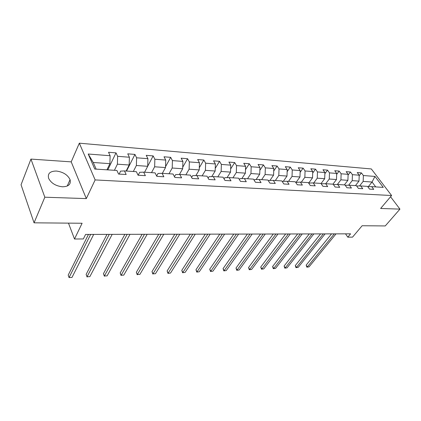 <?xml version="1.0" encoding="UTF-8"?>
<svg xmlns="http://www.w3.org/2000/svg" width="421" height="421" viewBox="0 0 421 421"><rect width="100%" height="100%" fill="white"/><g stroke="black" fill="none" stroke-linecap="round" stroke-linejoin="round"><path stroke-width="0.63" d="M62.487 186.798C68.618 186.614 71.144 184.235 70.06 179.656C67.67 174.794 63.103 171.921 56.356 171.042C49.983 171.121 47.42 173.584 48.662 178.43C51.23 183.246 55.84 186.035 62.487 186.798M30.949 159.085L21.05 184.772L34.054 222.825L44.831 197.212L86.31 198.607L95.141 179.925L79.332 143.182L71.212 161.869L30.949 159.085L44.831 197.212M95.141 179.925L391.604 195.528L371.317 168.942L79.332 143.182M391.604 195.528L380.626 208.469L399.95 209.116L390.556 196.765M399.95 209.116L385.257 225.94L362.139 225.735L352.524 237.139L347.793 237.17L350.588 233.829L85.589 234.423L83.353 238.954L74.501 239.012L82.106 223.251L34.054 222.825M374.958 176.431L363.381 175.525L361.418 172.899L357.245 172.557L359.208 175.199L352.424 174.668L350.461 172.005L346.162 171.652L348.12 174.331L341.131 173.784L339.173 171.084L334.742 170.721L336.689 173.441L329.48 172.873L327.533 170.131L322.96 169.763L324.907 172.515L317.466 171.936L315.529 169.153L310.809 168.768L312.74 171.568L305.062 170.968L303.136 168.142L298.263 167.747L300.184 170.584L292.253 169.963L290.337 167.1L285.301 166.69L287.211 169.574L279.018 168.932L277.113 166.021L271.913 165.595L273.808 168.521L265.335 167.863L263.446 164.906L258.068 164.469L259.946 167.442L251.179 166.753L249.311 163.753L243.743 163.301L245.606 166.316L236.534 165.611L234.681 162.559L228.919 162.09L230.761 165.158L221.362 164.422L219.536 161.322L213.563 160.838L215.378 163.953L205.637 163.195L203.838 160.043L197.649 159.538L199.438 162.711L189.334 161.922L187.566 158.717L181.146 158.191L182.903 161.417L172.421 160.596L170.684 157.338L164.022 156.796L165.742 160.075L154.854 159.222L153.155 155.907L146.234 155.344L147.918 158.68L136.599 157.796L134.941 154.423L127.747 153.833L129.389 157.233L117.622 156.312L116.007 152.876L108.523 152.265L110.118 155.728L88.21 154.012L94.757 169.042L116.901 170.452L118.569 174.062L126.168 174.52L124.484 170.931L136.372 171.689L138.088 175.236L145.387 175.673L143.656 172.152L155.081 172.878L156.838 176.357L163.853 176.778L162.08 173.32L173.063 174.02L174.857 177.441L181.609 177.841L179.799 174.447L190.371 175.12L192.197 178.478L198.691 178.867L196.849 175.531L207.032 176.178L208.89 179.478L215.147 179.851L213.273 176.578L223.083 177.199L224.972 180.441L231.003 180.804L229.103 177.583L238.565 178.183L240.475 181.372L246.29 181.719L244.375 178.551L253.5 179.135L255.431 182.267L261.046 182.603L259.104 179.488L267.919 180.051L269.872 183.135L275.292 183.461L273.334 180.393L281.849 180.935L283.817 183.972L289.053 184.282L287.08 181.267L295.316 181.793L297.294 184.777L302.357 185.082L300.373 182.114L308.335 182.619L310.33 185.561L315.229 185.85L313.229 182.93L320.939 183.419L322.939 186.314L327.68 186.598L325.675 183.719L333.137 184.193L335.148 187.045L339.742 187.324L337.726 184.487L344.957 184.945L346.972 187.755L351.424 188.024L349.404 185.229L356.408 185.672L358.434 188.445L362.749 188.703L360.723 185.95L367.517 186.382L369.543 189.108L373.727 189.361L371.701 186.645L383.289 187.382L374.958 176.431L372.059 182.025L363.17 181.398L359.534 185.956M124.484 170.931L120.627 171.11L119.132 174.099M114.412 170.294L117.406 164.185L129.173 165.006L126.132 171.037M117.622 156.312L117.406 164.185M129.389 157.233L129.173 165.006M143.656 172.152L139.693 172.31L138.167 175.241M133.315 171.494L136.388 165.511L147.703 166.306L144.587 172.21M136.599 157.796L136.388 165.511M147.918 158.68L147.703 166.306M162.08 173.32L158.028 173.468L156.654 175.994M151.497 172.652L154.639 166.79L165.527 167.553L162.343 173.341M154.854 159.222L154.639 166.79M165.742 160.075L165.527 167.553M179.799 174.447L175.668 174.583L174.468 176.694M169 173.762L172.205 168.021L182.688 168.758L179.43 174.462M172.421 160.596L172.205 168.021M182.903 161.417L182.688 168.758M196.849 175.531L192.644 175.657L191.613 177.409M185.861 174.836L189.118 169.205L199.222 169.916L195.881 175.562M189.334 161.922L189.118 169.205M199.438 162.711L199.222 169.916M213.273 176.578L209.005 176.688L208.132 178.13M202.112 175.867L205.422 170.347L215.163 171.031L211.747 176.615M205.637 163.195L205.422 170.347M215.378 163.953L215.163 171.031M229.103 177.583L224.782 177.683L224.046 178.851M217.794 176.862L221.146 171.452L230.545 172.11L227.061 177.63M221.362 164.422L221.146 171.452M230.761 165.158L230.545 172.11M244.375 178.551L239.996 178.646L239.396 179.572M232.924 177.825L236.313 172.515L245.39 173.147L241.843 178.604M236.534 165.611L236.313 172.515M245.606 166.316L245.39 173.147M259.104 179.488L254.689 179.572L254.21 180.288M247.543 178.757L250.963 173.541L259.731 174.152L256.131 179.546M251.179 166.753L250.963 173.541M259.946 167.442L259.731 174.152M273.334 180.393L268.877 180.467L268.519 180.993M261.667 179.651L265.119 174.531L273.592 175.125L269.945 180.451M265.335 167.863L265.119 174.531M273.808 168.521L273.592 175.125M287.08 181.267L282.591 181.33L282.338 181.693M275.323 180.52L278.802 175.489L287.001 176.062L283.307 181.319M279.018 168.932L278.802 175.489M287.211 169.574L287.001 176.062M300.373 182.114L295.705 182.377M288.538 181.362L292.037 176.415L299.968 176.973L296.237 182.167M292.253 169.963L292.037 176.415M300.184 170.584L299.968 176.973M313.229 182.93L308.63 183.056M301.325 182.172L304.846 177.315L312.529 177.851L308.761 182.977M305.062 170.968L304.846 177.315M312.74 171.568L312.529 177.851M313.713 182.961L317.25 178.183L324.691 178.704L321.044 183.572M321.176 183.761L325.675 183.719M317.466 171.936L317.25 178.183M324.907 172.515L324.691 178.704M325.717 183.724L329.269 179.025L336.479 179.53L332.922 184.182M333.369 184.524L337.726 184.487M329.48 172.873L329.269 179.025M336.689 173.441L336.479 179.53M337.337 184.487L340.915 179.841L347.909 180.33L344.341 184.908M345.178 185.256L349.404 185.229M341.131 173.784L340.915 179.841M348.12 174.331L347.909 180.33M348.599 185.235L352.214 180.63L358.997 181.109L355.419 185.614M356.629 185.971L360.723 185.95M352.424 174.668L352.214 180.63M359.208 175.199L358.997 181.109M368.301 186.661L372.059 182.025L375.732 186.903M367.728 186.661L371.701 186.645M363.381 175.525L363.17 181.398M68.47 223.13L74.501 239.012M345.53 233.844L347.793 237.17M106.939 169.816L109.902 163.658L93.241 162.49L96.141 169.131M88.21 154.012L93.241 162.49M110.118 155.728L109.902 163.658M361.418 172.899L359.187 175.725M350.461 172.005L348.093 175.062M339.173 171.084L336.658 174.394M327.533 170.131L324.865 173.715M315.529 169.153L312.692 173.036M303.136 168.142L300.126 172.352M290.337 167.1L287.143 171.668M277.113 166.021L273.729 170.989M263.446 164.906L259.857 170.31M249.311 163.753L245.501 169.642M234.681 162.559L230.64 168.989M219.536 161.322L215.247 168.358M203.838 160.043L199.286 167.758M187.566 158.717L182.735 167.19M170.684 157.338L165.553 166.679M153.155 155.907L147.703 166.237M134.941 154.423L126.532 171.063M116.007 152.876L107.808 169.874M86.31 198.607L71.212 161.869M331.553 233.871L306.172 265.109L307.309 266.951L334.306 233.865M309.025 266.877L306.835 267.172L309.025 266.877L336.037 233.865M306.835 267.172L306.172 265.109M320.576 233.897L295.295 265.567L296.421 267.44L323.317 233.892M298.189 267.361L295.968 267.661L298.189 267.361L325.101 233.887M295.968 267.661L295.295 265.567M309.272 233.923L284.107 266.04L285.228 267.935L312.003 233.918M287.043 267.856L284.791 268.161L287.043 267.856L313.84 233.913M284.791 268.161L284.107 266.04M297.631 233.95L272.598 266.525L273.708 268.451L300.352 233.944M275.576 268.366L273.297 268.677L275.576 268.366L302.241 233.939M273.297 268.677L272.598 266.525M285.638 233.976L260.752 267.025L261.857 268.977L288.343 233.971M263.783 268.893L261.467 269.203L263.783 268.893L290.29 233.965M261.467 269.203L260.752 267.025M273.276 234.002L248.558 267.54L249.658 269.519L275.96 233.997M251.637 269.435L249.29 269.75L251.637 269.435L277.971 233.992M249.29 269.75L248.558 267.54M260.525 234.034L236.002 268.066L237.091 270.082L263.188 234.029M239.128 269.993L236.749 270.314L239.128 269.993L265.262 234.023M236.749 270.314L236.002 268.066M247.369 234.06L223.062 268.614L224.14 270.656L250.011 234.055M226.24 270.566L223.83 270.892L226.24 270.566L252.153 234.05M223.83 270.892L223.062 268.614M233.787 234.092L209.726 269.172L210.789 271.25L236.407 234.087M212.958 271.156L210.505 271.487L212.958 271.156L238.618 234.081M210.505 271.487L209.726 269.172M219.762 234.123L195.97 269.756L197.017 271.866L222.351 234.118M199.254 271.766L196.77 272.103L199.254 271.766L224.635 234.113M196.77 272.103L195.97 269.756M205.264 234.155L181.777 270.35L182.809 272.498L207.821 234.15M185.119 272.398L182.598 272.74L185.119 272.398L210.184 234.144M182.598 272.74L181.777 270.35M190.276 234.192L167.126 270.966L168.142 273.15L192.797 234.187M170.526 273.045L167.963 273.392L170.526 273.045L195.239 234.181M167.963 273.392L167.126 270.966M174.773 234.223L151.992 271.608L152.986 273.829L177.257 234.218M155.449 273.718L152.986 273.829L155.449 273.718L179.783 234.213M152.849 274.071L151.992 271.608M158.722 234.26L136.351 272.266L137.33 274.524L161.159 234.255M139.872 274.413L137.33 274.524L139.872 274.413L163.78 234.25M137.23 274.771L136.351 272.266M142.098 234.297L120.18 272.945L121.137 275.245L144.487 234.292M123.769 275.129L121.137 275.245L123.769 275.129L147.197 234.286M121.085 275.497L120.18 272.945M124.869 234.339L103.45 273.65L104.382 275.992L127.2 234.334M107.102 275.871L104.382 275.992L107.102 275.871L130.015 234.323M104.376 276.244L103.45 273.65M107.002 234.376L86.131 274.381L87.036 276.765L109.276 234.371M89.857 276.639L87.036 276.765L89.857 276.639L112.191 234.365M87.084 277.018L86.131 274.381M88.457 234.418L68.197 275.134L69.065 277.565L90.662 234.413M71.991 277.434L69.065 277.565L71.991 277.434L93.694 234.408M67.234 186.045L70.06 179.656"/></g></svg>

